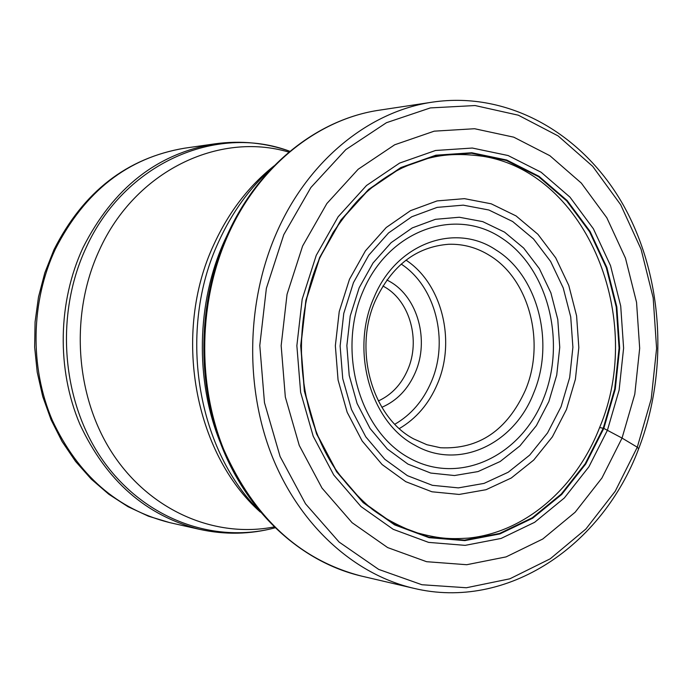 <?xml version="1.0" encoding="UTF-8"?>
<svg xmlns="http://www.w3.org/2000/svg" width="693" height="693" viewBox="0 0 693 693"><rect width="100%" height="100%" fill="white"/><g stroke="black" fill="none" stroke-linecap="round" stroke-linejoin="round"><path stroke-width="1.04" d="M302.616 246.006L326.845 203.56L358.177 169.248L394.681 144.785L434.199 131.168L474.584 128.725L513.756 137.171L549.861 155.7L581.314 183.082L606.843 217.81L625.476 258.168L636.546 302.304L639.682 348.302L634.788 394.204L622.045 438.08L601.922 478.031L575.147 512.231L542.758 539.015L506.081 556.895L466.735 564.717L426.576 561.694L387.647 547.574L352.105 522.704L322.02 488.097L299.263 445.443L285.325 397.037L281.159 345.651L287.049 294.3L302.616 246.006M599.627 427.52C645.581 319.23 587.283 173.319 483.497 156.393C445.391 151.091 425.043 157.813 402.139 167.975C387.647 175.182 374.116 184.762 361.564 196.734C354.296 203.603 344.819 215.506 333.125 232.432L319.759 258.039C290.48 324.696 296.925 410.68 334.814 468.234C346.024 484.086 358.602 497.86 372.557 509.537C383.974 518.052 397.843 525.545 414.137 532.025C438.92 538.842 449.099 539.284 468.347 538.123C525.268 532.449 576.221 487.777 599.627 427.52L603.802 428.387L615.263 389.154L619.663 348.077L616.831 306.921L606.851 267.472L590.09 231.453L567.16 200.554L538.972 176.299L506.696 160.022L471.777 152.763L435.88 155.206L400.84 167.55L368.572 189.449L340.93 219.976L319.586 257.605L305.89 300.329L300.701 345.712L304.357 391.129L316.597 433.965L336.625 471.794L363.158 502.607L394.586 524.87L429.097 537.664L464.804 540.618L499.878 533.922L532.666 518.208L561.676 494.481L585.715 464.041L603.802 428.387L622.045 438.08L637.283 447.21L638.66 448.752M378.343 400.961C391.536 394.889 401.342 384.468 407.753 369.707C420.608 340.549 410.091 301.672 385.074 287.231L382.9 285.992M381.869 407.302C396.924 400.762 408.073 389.145 415.332 372.436C429.383 340.454 417.914 297.851 390.505 281.947L386.919 279.955M413.747 438.929L426.845 444.707L440.523 447.747C478.898 449.575 507.207 430.344 525.45 390.072C545.556 342.654 529.409 279.773 489.986 255.717C477.148 247.635 463.348 243.823 448.596 244.274C416.302 246.812 391.917 265.514 375.459 300.381C353.04 349.939 372.141 417.212 413.747 438.929M414.882 445.209C458.385 470.573 514.059 444.395 533.679 393C554.998 342.55 537.907 275.701 496.032 250C455.154 222.21 396.127 243.399 374.038 297.444C350.086 350.32 370.53 422.158 414.882 445.209M637.283 447.21L651.229 398.917L656.592 348.423L653.178 297.834L641.077 249.255L620.677 204.747L592.68 166.337L558.108 135.923L518.329 115.203L475.069 105.544L430.344 107.917L386.451 122.704L345.824 149.61L310.862 187.543L283.792 234.65L266.372 288.34L259.788 345.495L264.475 402.685L280.085 456.496L305.526 503.811L339.111 542.065L378.69 569.403L421.907 584.736L466.389 587.751L509.849 578.802L550.251 558.792L585.854 529.062L615.228 491.25L637.283 447.21M413.496 588.244C354.054 574.298 299.653 525.294 272.02 456.011C244.629 386.659 246.431 300.953 276.819 232.242C308.463 160.066 369.603 111.131 432.779 102.088C509.242 90.93 583.289 134.269 623.284 205.024C663.184 276.143 668.849 370.365 638.738 448.57C602.399 545.841 507.328 610.923 413.496 588.244L361.148 576.004C302.52 562.214 249.497 514.778 222.678 448.674C196.102 382.467 197.739 301.1 227.053 235.525M227.157 235.291C257.744 166.476 317.264 119.118 379.634 110.135C318.087 118.962 258.723 165.939 228.066 234.979C198.622 300.71 196.925 382.605 223.527 448.995C253.881 517.697 299.748 560.031 361.148 576.004M319.707 257.831L340.991 220.287L368.563 189.839L400.753 167.992L435.706 155.674L471.517 153.231L506.358 160.464L538.556 176.698L566.683 200.892L589.561 231.722L606.288 267.645L616.242 307.008L619.074 348.068L614.682 389.05L603.248 428.187L585.195 463.756L561.217 494.118L532.267 517.784L499.558 533.463L464.561 540.133L428.941 537.179L394.516 524.41L363.167 502.2L336.703 471.465L316.727 433.731L304.522 391.008L300.875 345.703L306.046 300.441L319.707 257.831M316.251 255.336L338.158 216.753L366.519 185.49L399.618 163.08L435.533 150.485L472.314 148.042L508.073 155.527L541.103 172.236L569.941 197.107L593.381 228.759L610.516 265.627L620.711 306.011L623.605 348.12L619.109 390.15L607.397 430.301L588.903 466.805L564.327 497.981L534.641 522.305L501.091 538.444L465.168 545.356L428.586 542.385L393.217 529.322L360.975 506.54L333.749 474.991L313.193 436.209L300.623 392.281L296.864 345.694L302.191 299.151L316.251 255.336M228.794 231.713L224.584 240.618C196.474 302.52 194.898 380.37 220.417 442.862M258.836 510.256C196.188 447.704 177.607 329.712 218.512 242.039L218.59 241.866C232.086 212.24 250.034 187.474 272.436 167.576M274.064 165.896C248.692 186.071 228.603 212.309 213.816 244.629C172.202 333.22 194.057 453.161 260.325 512.058M274.056 526.949C215.003 538.478 150.277 510.94 112.647 453.672C75.104 396.448 69.543 314.267 99.376 250.104C134.988 171.119 218.737 131.142 288.929 152.139M215.064 143.815C240.817 140.298 265.757 142.801 289.899 151.334C216.363 123.527 124.203 163.271 86.01 247.912L85.941 248.059C54.522 315.41 61.746 402.105 102.997 460.542C144.3 519.066 213.808 544.204 274.956 527.832C250.225 534.424 225.156 534.944 199.766 529.391C146.18 515.895 106.202 480.795 79.816 424.099C56.627 369.36 57.796 302.079 82.935 247.825L83.004 247.678C113.176 188.106 157.198 153.491 215.064 143.815L184.581 148.189C127.91 157.657 84.832 191.294 55.362 249.09L55.267 249.307C30.726 301.949 29.626 367.16 52.313 420.279C78.118 475.294 117.256 509.407 169.724 522.626L199.766 529.391M401.195 264.085C435.602 286.304 449.211 340.687 431.341 381.756L431.271 381.921C423.198 400.753 411.062 414.856 394.837 424.246M406.011 260.135C442.004 283.732 456.115 340.8 437.396 383.948L437.326 384.113C428.906 403.82 416.242 418.633 399.324 428.569M363.227 290.757C389.119 230.033 454.851 206.93 501.204 237.76C547.964 267.741 566.727 341.658 543.416 398.839L543.355 399.003C520.66 456.505 459.026 485.75 409.442 458.082C359.485 431.323 336.607 351.273 363.158 290.93L363.227 290.757M548.856 401.559L536.356 425.658L519.906 445.92L500.173 461.503L478.023 471.578L454.495 475.537L430.734 473.059L407.943 464.102L387.335 449.012L370.062 428.465L357.094 403.482L349.203 375.363L346.864 345.642L350.234 315.956L359.182 287.76L373.059 262.959L391.103 242.671L412.292 227.902L435.438 219.317L459.329 217.247L482.735 221.63L504.53 232.12L523.7 248.094L539.371 268.676L550.892 292.853L557.778 319.473L559.753 347.306L556.73 375.086L548.856 401.559M353.456 282.64L343.763 313.409L340.116 346.015L342.74 378.638L351.472 409.468L365.765 436.815L384.78 459.251L407.397 475.658L432.38 485.317L458.368 487.881L484.06 483.393L508.203 472.245L529.686 455.11L547.557 432.908L561.053 406.748L569.672 377.572L572.903 347.254L570.72 316.892L563.192 287.855L550.632 261.469L533.541 238.972L512.638 221.509L488.851 209.996L463.27 205.154L437.136 207.38L411.789 216.744L388.582 232.909L368.797 255.154L353.456 282.64M349.463 279.331L339.232 311.564L335.351 345.755L338.063 379.972L347.184 412.309L362.162 440.991L382.077 464.509L405.786 481.687L431.938 491.779L459.156 494.438L486.036 489.708L511.278 478.005L533.723 460.057L552.39 436.833L566.476 409.468L575.407 379.253L578.828 347.574L576.593 315.835L568.788 285.464L555.717 257.839L537.889 234.269L516.077 215.93L491.216 203.811L464.457 198.657L437.101 200.909L410.542 210.646L386.2 227.529L365.445 250.814L349.463 279.331M379.634 110.135L432.779 102.088M53.924 249.809L44.802 272.877L38.479 297.089L35.074 322.002L34.65 347.184L37.214 372.167L42.723 396.5L51.065 419.75L62.075 441.51L75.546 461.399L91.225 479.08L108.818 494.265L128.006 506.696L148.432 516.198L169.724 522.626M54.054 249.541C83.359 191.805 126.871 158.021 184.581 148.189"/></g></svg>
